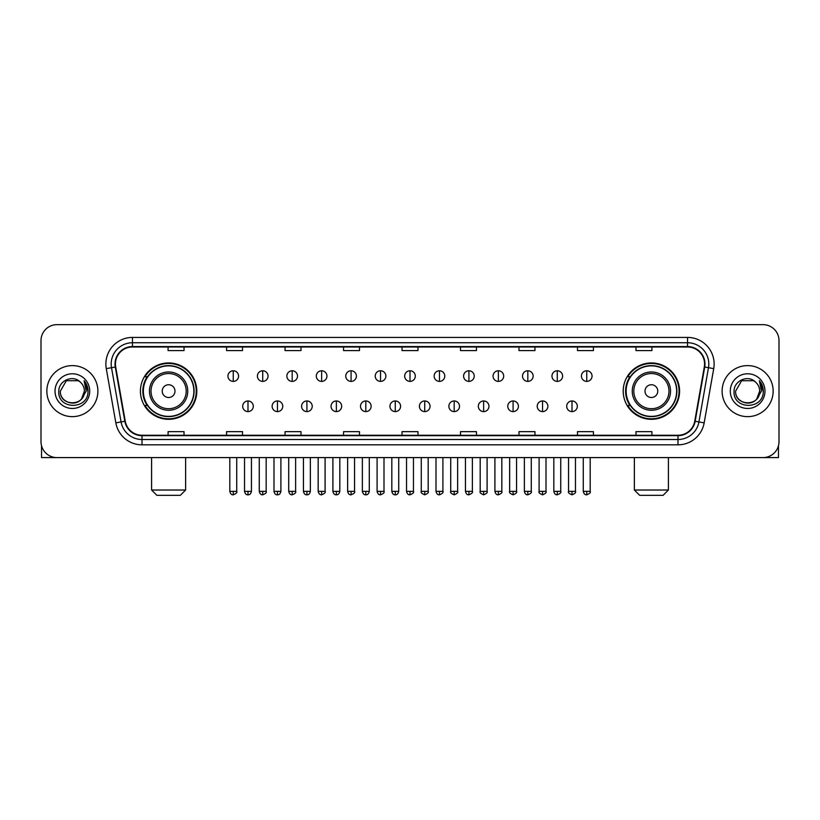 <?xml version="1.0" encoding="UTF-8"?>
<svg xmlns="http://www.w3.org/2000/svg" width="820" height="820" viewBox="0 0 820 820"><rect width="100%" height="100%" fill="white"/><g stroke="black" fill="none" stroke-linecap="round" stroke-linejoin="round"><path stroke-width="1.23" d="M623.21 391.13A28.177 28.177 0 0 0 651.387 419.307A28.177 28.177 0 0 0 679.575 391.13A28.177 28.177 0 0 0 651.387 362.942A28.177 28.177 0 0 0 623.21 391.13M140.425 391.13A28.177 28.177 0 0 0 168.612 419.307A28.177 28.177 0 0 0 196.79 391.13A28.177 28.177 0 0 0 168.612 362.942A28.177 28.177 0 0 0 140.425 391.13M147.19 405.48A25.789 25.789 0 0 1 147.19 376.769M629.965 405.48A25.789 25.789 0 0 1 629.965 376.769M41 340.618L41 441.631A15.949 15.949 0 0 0 56.949 457.591L763.051 457.591A15.949 15.949 0 0 0 779 441.631L779 340.618A15.949 15.949 0 0 0 763.051 324.659L56.949 324.659A15.949 15.949 0 0 0 41 340.618L41 441.631M46.853 391.13A25.522 25.522 0 0 0 72.375 416.642A25.522 25.522 0 0 0 97.887 391.13A25.522 25.522 0 0 0 72.375 365.607A25.522 25.522 0 0 0 46.853 391.13A25.522 25.522 0 0 0 72.375 416.642A25.522 25.522 0 0 0 97.887 391.13A25.522 25.522 0 0 0 72.375 365.607A25.522 25.522 0 0 0 46.853 391.13M722.112 391.13A25.522 25.522 0 0 0 747.625 416.642A25.522 25.522 0 0 0 773.147 391.13A25.522 25.522 0 0 0 747.625 365.607A25.522 25.522 0 0 0 722.112 391.13A25.522 25.522 0 0 0 747.625 416.642A25.522 25.522 0 0 0 773.147 391.13A25.522 25.522 0 0 0 747.625 365.607A25.522 25.522 0 0 0 722.112 391.13M115.435 364.008A17.015 17.015 0 0 1 132.45 346.993L687.549 346.993A17.015 17.015 0 0 1 704.308 366.96L694.745 421.193A17.015 17.015 0 0 1 677.986 435.256L142.014 435.256A17.015 17.015 0 0 1 125.255 421.193L115.692 366.96A17.015 17.015 0 0 1 115.435 364.008M115.015 364.008A17.435 17.435 0 0 0 115.282 367.032L124.845 421.265A17.435 17.435 0 0 0 142.014 435.676L677.986 435.676A17.435 17.435 0 0 0 695.155 421.265L704.718 367.032A17.435 17.435 0 0 0 687.549 346.573L132.45 346.573A17.435 17.435 0 0 0 115.015 364.008M106.272 368.621A26.588 26.588 0 0 1 132.45 337.42L687.549 337.42A26.588 26.588 0 0 1 713.728 368.621L704.165 422.853A26.588 26.588 0 0 1 677.986 444.829L142.014 444.829A26.588 26.588 0 0 1 115.835 422.853L106.272 368.621L111.51 367.698A21.269 21.269 0 0 1 132.45 342.739L687.549 342.739A21.269 21.269 0 0 1 708.49 367.698L698.927 421.931A21.269 21.269 0 0 1 677.986 439.51L142.014 439.51A21.269 21.269 0 0 1 121.073 421.931L111.51 367.698A21.269 21.269 0 0 1 111.182 364.008M763.051 324.659L56.949 324.659M56.949 457.591L763.051 457.591M779 441.631L779 340.618M695.155 421.265L698.927 421.931L708.49 367.698L713.728 368.621M402.025 346.993L402.025 350.591L417.974 350.591L417.974 346.993M343.539 346.993L343.539 350.591L359.488 350.591L359.488 346.993M285.053 346.993L285.053 350.591L301.002 350.591L301.002 346.993M226.566 346.993L226.566 350.591L242.515 350.591L242.515 346.993M168.079 346.993L168.079 350.591L184.028 350.591L184.028 346.993M460.512 346.993L460.512 350.591L476.461 350.591L476.461 346.993M518.998 346.993L518.998 350.591L534.947 350.591L534.947 346.993M577.485 346.993L577.485 350.591L593.434 350.591L593.434 346.993M635.971 346.993L635.971 350.591L651.92 350.591L651.92 346.993M417.974 435.256L417.974 431.658L402.025 431.658L402.025 435.256M359.488 435.256L359.488 431.658L343.539 431.658L343.539 435.256M301.002 435.256L301.002 431.658L285.053 431.658L285.053 435.256M242.515 435.256L242.515 431.658L226.566 431.658L226.566 435.256M184.028 435.256L184.028 431.658L168.079 431.658L168.079 435.256M476.461 435.256L476.461 431.658L460.512 431.658L460.512 435.256M534.947 435.256L534.947 431.658L518.998 431.658L518.998 435.256M593.434 435.256L593.434 431.658L577.485 431.658L577.485 435.256M651.92 435.256L651.92 431.658L635.971 431.658L635.971 435.256M80.247 382.048A12.013 12.013 0 0 1 84.388 391.13C85.126 406.628 59.614 406.628 60.352 391.13L66.358 380.716L78.382 380.716L80.247 382.048C72.867 374.32 58.671 380.685 58.804 391.13C57.451 409.672 87.525 410.164 88.017 392.021L88.037 391.13C87.996 387.183 86.684 383.719 84.111 380.736L86.182 391.13L81.58 398.848A12.013 12.013 0 0 0 84.388 391.13L81.549 398.879M81.58 398.848C75.204 407.468 59.727 401.954 60.352 391.13M55.032 391.13A17.333 17.333 0 0 0 72.375 408.462A17.333 17.333 0 0 0 89.708 391.13A17.333 17.333 0 0 0 72.375 373.787A17.333 17.333 0 0 0 55.032 391.13M84.224 380.869L88.037 391.581M41.533 445.721L41.533 457.591L103.207 457.591M180.308 495.341L156.907 495.341L151.597 490.022L185.627 490.022L180.308 495.341M174.988 391.13A6.375 6.375 0 0 0 168.612 384.744A6.375 6.375 0 0 0 162.227 391.13A6.375 6.375 0 0 0 168.612 397.505A6.375 6.375 0 0 0 174.988 391.13M187.749 391.13A19.137 19.137 0 0 0 168.612 371.983A19.137 19.137 0 0 0 149.465 391.13A19.137 19.137 0 0 0 168.612 410.266A19.137 19.137 0 0 0 187.749 391.13A19.137 19.137 0 0 1 168.612 410.266A19.137 19.137 0 0 1 149.465 391.13M193.868 391.13A25.256 25.256 0 0 0 168.612 365.874A25.256 25.256 0 0 0 143.357 391.13A25.256 25.256 0 0 0 168.612 416.375A25.256 25.256 0 0 0 193.868 391.13M196.257 391.13A27.644 27.644 0 0 1 144.976 405.48L147.538 405.48A25.492 25.492 0 0 0 185.474 410.236A25.492 25.492 0 0 0 185.474 372.013A25.492 25.492 0 0 0 147.538 376.769L144.976 376.769A27.644 27.644 0 0 1 196.257 391.13M663.093 495.341L639.692 495.341L634.372 490.022L668.402 490.022L663.093 495.341M657.773 391.13A6.375 6.375 0 0 0 651.387 384.744A6.375 6.375 0 0 0 645.012 391.13A6.375 6.375 0 0 0 651.387 397.505A6.375 6.375 0 0 0 657.773 391.13M670.534 391.13A19.137 19.137 0 0 0 651.387 371.983A19.137 19.137 0 0 0 632.251 391.13A19.137 19.137 0 0 0 651.387 410.266A19.137 19.137 0 0 0 670.534 391.13A19.137 19.137 0 0 1 651.387 410.266A19.137 19.137 0 0 1 632.251 391.13M676.643 391.13A25.256 25.256 0 0 0 651.387 365.874A25.256 25.256 0 0 0 626.131 391.13A25.256 25.256 0 0 0 651.387 416.375A25.256 25.256 0 0 0 676.643 391.13M679.042 391.13A27.644 27.644 0 0 1 627.761 405.48L630.324 405.48A25.492 25.492 0 0 0 668.259 410.236A25.492 25.492 0 0 0 668.259 372.013A25.492 25.492 0 0 0 630.324 376.769L627.761 376.769A27.644 27.644 0 0 1 679.042 391.13M233.259 370.763A5.32 5.32 0 0 0 227.95 376.072A5.32 5.32 0 0 0 233.259 381.392A5.32 5.32 0 0 0 238.579 376.072A5.32 5.32 0 0 0 233.259 370.763L233.259 381.392A5.32 5.32 0 0 0 238.579 376.072A5.32 5.32 0 0 0 233.259 370.763M262.718 370.763A5.32 5.32 0 0 0 257.398 376.072A5.32 5.32 0 0 0 262.718 381.392A5.32 5.32 0 0 0 268.037 376.072A5.32 5.32 0 0 0 262.718 370.763L262.718 381.392A5.32 5.32 0 0 0 268.037 376.072A5.32 5.32 0 0 0 262.718 370.763M292.176 370.763A5.32 5.32 0 0 0 286.856 376.072A5.32 5.32 0 0 0 292.176 381.392A5.32 5.32 0 0 0 297.496 376.072A5.32 5.32 0 0 0 292.176 370.763L292.176 381.392A5.32 5.32 0 0 0 297.496 376.072A5.32 5.32 0 0 0 292.176 370.763M321.635 370.763A5.32 5.32 0 0 0 316.315 376.072A5.32 5.32 0 0 0 321.635 381.392A5.32 5.32 0 0 0 326.944 376.072A5.32 5.32 0 0 0 321.635 370.763L321.635 381.392A5.32 5.32 0 0 0 326.944 376.072A5.32 5.32 0 0 0 321.635 370.763M351.083 370.763A5.32 5.32 0 0 0 345.773 376.072A5.32 5.32 0 0 0 351.083 381.392A5.32 5.32 0 0 0 356.403 376.072A5.32 5.32 0 0 0 351.083 370.763L351.083 381.392A5.32 5.32 0 0 0 356.403 376.072A5.32 5.32 0 0 0 351.083 370.763M380.541 370.763A5.32 5.32 0 0 0 375.222 376.072A5.32 5.32 0 0 0 380.541 381.392A5.32 5.32 0 0 0 385.861 376.072A5.32 5.32 0 0 0 380.541 370.763L380.541 381.392A5.32 5.32 0 0 0 385.861 376.072A5.32 5.32 0 0 0 380.541 370.763M410 370.763A5.32 5.32 0 0 0 404.68 376.072A5.32 5.32 0 0 0 410 381.392A5.32 5.32 0 0 0 415.32 376.072A5.32 5.32 0 0 0 410 370.763L410 381.392A5.32 5.32 0 0 0 415.32 376.072A5.32 5.32 0 0 0 410 370.763M439.458 370.763A5.32 5.32 0 0 0 434.139 376.072A5.32 5.32 0 0 0 439.458 381.392A5.32 5.32 0 0 0 444.778 376.072A5.32 5.32 0 0 0 439.458 370.763L439.458 381.392A5.32 5.32 0 0 0 444.778 376.072A5.32 5.32 0 0 0 439.458 370.763M468.917 370.763A5.32 5.32 0 0 0 463.597 376.072A5.32 5.32 0 0 0 468.917 381.392A5.32 5.32 0 0 0 474.226 376.072A5.32 5.32 0 0 0 468.917 370.763L468.917 381.392A5.32 5.32 0 0 0 474.226 376.072A5.32 5.32 0 0 0 468.917 370.763M498.365 370.763A5.32 5.32 0 0 0 493.056 376.072A5.32 5.32 0 0 0 498.365 381.392A5.32 5.32 0 0 0 503.685 376.072A5.32 5.32 0 0 0 498.365 370.763L498.365 381.392A5.32 5.32 0 0 0 503.685 376.072A5.32 5.32 0 0 0 498.365 370.763M527.824 370.763A5.32 5.32 0 0 0 522.504 376.072A5.32 5.32 0 0 0 527.824 381.392A5.32 5.32 0 0 0 533.143 376.072A5.32 5.32 0 0 0 527.824 370.763L527.824 381.392A5.32 5.32 0 0 0 533.143 376.072A5.32 5.32 0 0 0 527.824 370.763M557.282 370.763A5.32 5.32 0 0 0 551.962 376.072A5.32 5.32 0 0 0 557.282 381.392A5.32 5.32 0 0 0 562.602 376.072A5.32 5.32 0 0 0 557.282 370.763L557.282 381.392A5.32 5.32 0 0 0 562.602 376.072A5.32 5.32 0 0 0 557.282 370.763M586.741 370.763A5.32 5.32 0 0 0 581.421 376.072A5.32 5.32 0 0 0 586.741 381.392A5.32 5.32 0 0 0 592.05 376.072A5.32 5.32 0 0 0 586.741 370.763L586.741 381.392A5.32 5.32 0 0 0 592.05 376.072A5.32 5.32 0 0 0 586.741 370.763M247.988 400.959A5.32 5.32 0 0 0 242.679 406.279A5.32 5.32 0 0 0 247.988 411.599A5.32 5.32 0 0 0 253.308 406.279A5.32 5.32 0 0 0 247.988 400.959L247.988 411.599A5.32 5.32 0 0 0 253.308 406.279A5.32 5.32 0 0 0 247.988 400.959M277.447 400.959A5.32 5.32 0 0 0 272.127 406.279A5.32 5.32 0 0 0 277.447 411.599A5.32 5.32 0 0 0 282.767 406.279A5.32 5.32 0 0 0 277.447 400.959L277.447 411.599A5.32 5.32 0 0 0 282.767 406.279A5.32 5.32 0 0 0 277.447 400.959M306.906 400.959A5.32 5.32 0 0 0 301.586 406.279A5.32 5.32 0 0 0 306.906 411.599A5.32 5.32 0 0 0 312.225 406.279A5.32 5.32 0 0 0 306.906 400.959L306.906 411.599A5.32 5.32 0 0 0 312.225 406.279A5.32 5.32 0 0 0 306.906 400.959M336.364 400.959A5.32 5.32 0 0 0 331.044 406.279A5.32 5.32 0 0 0 336.364 411.599A5.32 5.32 0 0 0 341.673 406.279A5.32 5.32 0 0 0 336.364 400.959L336.364 411.599A5.32 5.32 0 0 0 341.673 406.279A5.32 5.32 0 0 0 336.364 400.959M365.812 400.959A5.32 5.32 0 0 0 360.503 406.279A5.32 5.32 0 0 0 365.812 411.599A5.32 5.32 0 0 0 371.132 406.279A5.32 5.32 0 0 0 365.812 400.959L365.812 411.599A5.32 5.32 0 0 0 371.132 406.279A5.32 5.32 0 0 0 365.812 400.959M395.271 400.959A5.32 5.32 0 0 0 389.951 406.279A5.32 5.32 0 0 0 395.271 411.599A5.32 5.32 0 0 0 400.59 406.279A5.32 5.32 0 0 0 395.271 400.959L395.271 411.599A5.32 5.32 0 0 0 400.59 406.279A5.32 5.32 0 0 0 395.271 400.959M424.729 400.959A5.32 5.32 0 0 0 419.409 406.279A5.32 5.32 0 0 0 424.729 411.599A5.32 5.32 0 0 0 430.049 406.279A5.32 5.32 0 0 0 424.729 400.959L424.729 411.599A5.32 5.32 0 0 0 430.049 406.279A5.32 5.32 0 0 0 424.729 400.959M454.188 400.959A5.32 5.32 0 0 0 448.868 406.279A5.32 5.32 0 0 0 454.188 411.599A5.32 5.32 0 0 0 459.497 406.279A5.32 5.32 0 0 0 454.188 400.959L454.188 411.599A5.32 5.32 0 0 0 459.497 406.279A5.32 5.32 0 0 0 454.188 400.959M483.636 400.959A5.32 5.32 0 0 0 478.327 406.279A5.32 5.32 0 0 0 483.636 411.599A5.32 5.32 0 0 0 488.956 406.279A5.32 5.32 0 0 0 483.636 400.959L483.636 411.599A5.32 5.32 0 0 0 488.956 406.279A5.32 5.32 0 0 0 483.636 400.959M513.094 400.959A5.32 5.32 0 0 0 507.775 406.279A5.32 5.32 0 0 0 513.094 411.599A5.32 5.32 0 0 0 518.414 406.279A5.32 5.32 0 0 0 513.094 400.959L513.094 411.599A5.32 5.32 0 0 0 518.414 406.279A5.32 5.32 0 0 0 513.094 400.959M542.553 400.959A5.32 5.32 0 0 0 537.233 406.279A5.32 5.32 0 0 0 542.553 411.599A5.32 5.32 0 0 0 547.873 406.279A5.32 5.32 0 0 0 542.553 400.959L542.553 411.599A5.32 5.32 0 0 0 547.873 406.279A5.32 5.32 0 0 0 542.553 400.959M572.011 400.959A5.32 5.32 0 0 0 566.692 406.279A5.32 5.32 0 0 0 572.011 411.599A5.32 5.32 0 0 0 577.321 406.279A5.32 5.32 0 0 0 572.011 400.959L572.011 411.599A5.32 5.32 0 0 0 577.321 406.279A5.32 5.32 0 0 0 572.011 400.959M778.467 445.721L778.467 457.591L716.793 457.591M755.497 382.048A12.013 12.013 0 0 1 759.648 391.13C760.386 406.628 734.874 406.628 735.612 391.13L741.618 380.716L753.641 380.716L755.497 382.048C748.127 374.32 733.931 380.685 734.064 391.13C732.711 409.672 762.784 410.164 763.276 392.021L763.297 391.13C763.256 387.183 761.944 383.719 759.371 380.736L761.442 391.13L756.839 398.848A12.013 12.013 0 0 0 759.648 391.13L756.809 398.879M756.839 398.848C750.464 407.468 734.986 401.954 735.612 391.13M730.292 391.13A17.333 17.333 0 0 0 747.625 408.462A17.333 17.333 0 0 0 764.968 391.13A17.333 17.333 0 0 0 747.625 373.787A17.333 17.333 0 0 0 730.292 391.13M759.484 380.869L763.297 391.581M687.549 337.42L687.549 346.573M111.51 367.698L115.282 367.032M142.014 444.829L142.014 435.676M677.986 435.676L677.986 444.829M115.835 422.853L124.845 421.265M704.718 367.032L708.49 367.698M132.45 337.42L132.45 346.573M698.927 421.931L704.165 422.853M186.191 391.13A17.589 17.589 0 0 0 168.612 373.541A17.589 17.589 0 0 0 151.023 391.13A17.589 17.589 0 0 0 168.612 408.708A17.589 17.589 0 0 0 186.191 391.13M668.976 391.13A17.589 17.589 0 0 0 651.387 373.541A17.589 17.589 0 0 0 633.809 391.13A17.589 17.589 0 0 0 651.387 408.708A17.589 17.589 0 0 0 668.976 391.13M233.259 491.354L229.805 491.354C230.41 493.814 231.558 494.962 233.259 494.808L233.259 491.354L236.724 491.354L236.724 457.591M262.718 491.354L259.263 491.354C259.868 493.814 261.016 494.962 262.718 494.808L262.718 491.354L266.172 491.354L266.172 457.591M292.176 491.354L288.722 491.354C289.327 493.814 290.475 494.962 292.176 494.808L292.176 491.354L295.63 491.354L295.63 457.591M321.635 491.354L318.17 491.354C318.775 493.814 319.933 494.962 321.635 494.808L321.635 491.354L325.089 491.354L325.089 457.591M351.083 491.354L347.629 491.354C348.233 493.814 349.392 494.962 351.083 494.808L351.083 491.354L354.547 491.354L354.547 457.591M380.541 491.354L377.087 491.354C377.692 493.814 378.84 494.962 380.541 494.808L380.541 491.354L383.996 491.354L383.996 457.591M410 491.354L406.546 491.354C407.15 493.814 408.298 494.962 410 494.808L410 491.354L413.454 491.354L413.454 457.591M439.458 491.354L436.004 491.354C436.599 493.814 437.757 494.962 439.458 494.808L439.458 491.354L442.913 491.354L442.913 457.591M468.917 491.354L465.452 491.354C466.057 493.814 467.215 494.962 468.917 494.808L468.917 491.354L472.371 491.354L472.371 457.591M498.365 491.354L494.911 491.354C495.516 493.814 496.664 494.962 498.365 494.808L498.365 491.354L501.83 491.354L501.83 457.591M527.824 491.354L524.369 491.354C524.974 493.814 526.122 494.962 527.824 494.808L527.824 491.354L531.278 491.354L531.278 457.591M557.282 491.354L553.828 491.354C554.433 493.814 555.581 494.962 557.282 494.808L557.282 491.354L560.736 491.354L560.736 457.591M586.741 491.354L583.276 491.354C583.881 493.814 585.039 494.962 586.741 494.808L586.741 491.354L590.195 491.354L590.195 457.591M247.988 491.354L244.534 491.354C245.139 493.814 246.287 494.962 247.988 494.808L247.988 491.354L251.443 491.354L251.443 457.591M277.447 491.354L273.993 491.354C274.597 493.814 275.745 494.962 277.447 494.808L277.447 491.354L280.901 491.354L280.901 457.591M306.906 491.354L303.451 491.354C304.046 493.814 305.204 494.962 306.906 494.808L306.906 491.354L310.36 491.354L310.36 457.591M336.364 491.354L332.899 491.354C333.504 493.814 334.662 494.962 336.364 494.808L336.364 491.354L339.818 491.354L339.818 457.591M365.812 491.354L362.358 491.354C362.963 493.814 364.111 494.962 365.812 494.808L365.812 491.354L369.277 491.354L369.277 457.591M395.271 491.354L391.816 491.354C392.421 493.814 393.569 494.962 395.271 494.808L395.271 491.354L398.725 491.354L398.725 457.591M424.729 491.354L421.275 491.354C420.568 492.451 421.726 493.609 424.729 494.808L424.729 491.354L428.183 491.354L428.183 457.591M454.188 491.354L450.723 491.354C450.026 492.451 451.174 493.609 454.188 494.808L454.188 491.354L457.642 491.354L457.642 457.591M483.636 491.354L480.182 491.354C479.485 492.451 480.633 493.609 483.636 494.808L483.636 491.354L487.101 491.354L487.101 457.591M513.094 491.354L509.64 491.354C508.943 492.451 510.091 493.609 513.094 494.808L513.094 491.354L516.549 491.354L516.549 457.591M542.553 491.354L539.099 491.354C538.391 492.451 539.55 493.609 542.553 494.808L542.553 491.354L546.007 491.354L546.007 457.591M572.011 491.354L568.557 491.354C567.85 492.451 569.008 493.609 572.011 494.808L572.011 491.354L575.466 491.354L575.466 457.591M185.627 457.591L185.627 490.022M151.597 457.591L151.597 490.022M668.402 457.591L668.402 490.022M634.372 457.591L634.372 490.022M229.805 491.354L229.805 457.591M236.724 491.354C237.421 492.451 236.273 493.609 233.259 494.808M259.263 491.354L259.263 457.591M266.172 491.354C266.879 492.451 265.721 493.609 262.718 494.808M288.722 491.354L288.722 457.591M295.63 491.354C296.327 492.451 295.18 493.609 292.176 494.808M318.17 491.354L318.17 457.591M325.089 491.354C325.786 492.451 324.638 493.609 321.635 494.808M347.629 491.354L347.629 457.591M354.547 491.354C355.244 492.451 354.096 493.609 351.083 494.808M377.087 491.354L377.087 457.591M383.996 491.354C384.703 492.451 383.545 493.609 380.541 494.808M406.546 491.354L406.546 457.591M413.454 491.354C414.161 492.451 413.003 493.609 410 494.808M436.004 491.354L436.004 457.591M442.913 491.354C443.61 492.451 442.462 493.609 439.458 494.808M465.452 491.354L465.452 457.591M472.371 491.354C473.068 492.451 471.92 493.609 468.917 494.808M494.911 491.354L494.911 457.591M501.83 491.354C502.527 492.451 501.379 493.609 498.365 494.808M524.369 491.354L524.369 457.591M531.278 491.354C531.985 492.451 530.827 493.609 527.824 494.808M553.828 491.354L553.828 457.591M560.736 491.354C561.433 492.451 560.285 493.609 557.282 494.808M583.276 491.354L583.276 457.591M590.195 491.354C590.892 492.451 589.744 493.609 586.741 494.808M244.534 491.354L244.534 457.591M251.443 491.354C250.848 493.814 249.69 494.962 247.988 494.808M273.993 491.354L273.993 457.591M280.901 491.354C280.296 493.814 279.148 494.962 277.447 494.808M303.451 491.354L303.451 457.591M310.36 491.354C309.755 493.814 308.607 494.962 306.906 494.808M332.899 491.354L332.899 457.591M339.818 491.354C339.213 493.814 338.055 494.962 336.364 494.808M362.358 491.354L362.358 457.591M369.277 491.354C368.672 493.814 367.514 494.962 365.812 494.808M391.816 491.354L391.816 457.591M398.725 491.354C398.12 493.814 396.972 494.962 395.271 494.808M421.275 491.354L421.275 457.591M428.183 491.354C428.88 492.451 427.732 493.609 424.729 494.808M450.723 491.354L450.723 457.591M457.642 491.354C458.339 492.451 457.191 493.609 454.188 494.808M480.182 491.354L480.182 457.591M487.101 491.354C487.797 492.451 486.649 493.609 483.636 494.808M509.64 491.354L509.64 457.591M516.549 491.354C517.256 492.451 516.098 493.609 513.094 494.808M539.099 491.354L539.099 457.591M546.007 491.354C546.714 492.451 545.556 493.609 542.553 494.808M568.557 491.354L568.557 457.591M575.466 491.354C576.163 492.451 575.015 493.609 572.011 494.808"/></g></svg>
